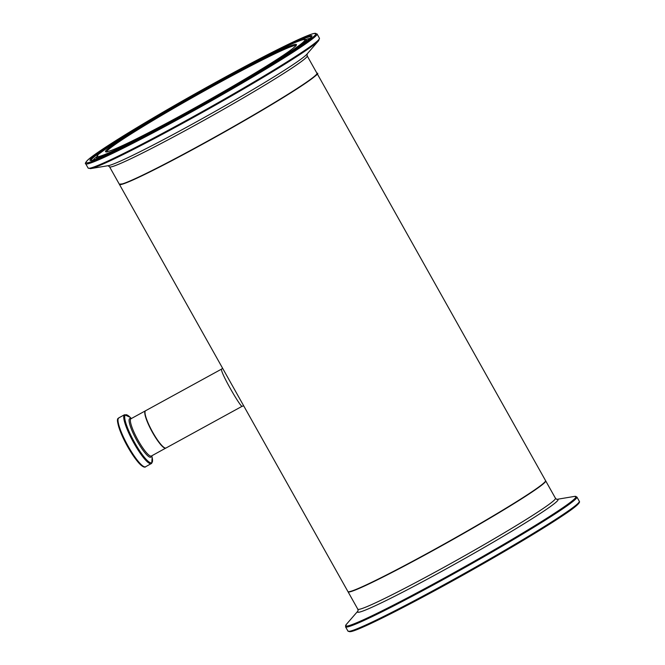 <?xml version="1.0" encoding="UTF-8"?>
<svg xmlns="http://www.w3.org/2000/svg" width="665" height="665" viewBox="0 0 665 665"><rect width="100%" height="100%" fill="white"/><g stroke="black" fill="none" stroke-linecap="round" stroke-linejoin="round"><path stroke-width="1" d="M119.409 184.296A113.324 5.702 -29.3 0 0 119.442 184.413A113.324 5.702 -29.3 0 0 221.054 133.931A113.324 5.702 -29.3 0 0 317.089 73.499A113.324 5.702 -29.3 0 0 317.006 73.408M238.477 396.54L228.278 378.36M238.452 396.498L347.911 591.542A113.324 5.702 -29.3 0 0 449.523 541.061A113.324 5.702 -29.3 0 0 545.558 480.629L317.089 73.499M119.791 184.388A113.033 5.694 -29.3 0 0 221.046 133.923A113.033 5.694 -29.3 0 0 316.881 73.782M242.201 406.24C241.013 408.393 218.527 369.258 221.778 368.984L145.618 410.721A21.247 4.14 61.3 0 0 145.444 410.845A21.247 4.14 61.3 0 0 152.468 431.818A21.247 4.14 61.3 0 0 166.042 447.986L242.201 406.24L243.739 405.916M106.616 151.786A108.619 5.47 150.7 0 1 107.946 150.066A108.619 5.47 150.7 0 1 206.175 89.908A108.619 5.47 150.7 0 1 295.925 45.553M316.947 73.258A113.324 5.702 150.7 0 1 220.921 133.69A113.324 5.702 150.7 0 1 119.301 184.172L123.382 183.806C137.755 178.561 167.04 163.765 211.229 139.401C236.931 125.128 259.907 111.795 280.165 99.418C309.026 81.18 321.286 72.46 316.947 73.258L307.188 55.868A113.324 5.702 -29.3 0 1 211.162 116.3A113.324 5.702 -29.3 0 1 109.542 166.782L119.301 184.172M106.799 149.725A109.467 5.511 -29.3 0 0 234.213 85.436A109.467 5.511 -29.3 0 0 261.86 59.185A109.467 5.511 -29.3 0 0 106.799 149.725M98.503 154.263A119.11 5.993 150.7 0 1 267.222 55.76A119.11 5.993 150.7 0 1 237.139 84.322A119.11 5.993 150.7 0 1 98.503 154.263M87.597 160.248A131.795 6.633 150.7 0 1 274.279 51.247A131.795 6.633 150.7 0 1 240.996 82.851A131.795 6.633 150.7 0 1 87.597 160.248M85.702 163.765A132.643 6.675 -29.3 0 0 204.637 104.679A132.643 6.675 -29.3 0 0 317.047 33.94L313.93 33.474C310.696 34.231 304.62 36.675 295.709 40.806C272.085 51.878 240.265 68.578 200.223 90.922C145.926 121.246 95.644 152.177 87.431 160.373C85.453 162.626 84.871 163.756 85.702 163.765L88.096 168.037L90.531 168.636A132.086 6.65 -29.3 0 0 207.414 109.617A132.086 6.65 -29.3 0 0 318.685 40.607L319.441 38.213A132.643 6.675 150.7 0 1 207.039 108.944A132.643 6.675 150.7 0 1 88.096 168.037M91.562 158.071A127.181 6.401 -29.3 0 0 239.591 83.383A127.181 6.401 -29.3 0 0 271.711 52.884A127.181 6.401 -29.3 0 0 91.562 158.071M318.685 40.607L306.906 54.198A114.995 5.794 150.7 0 1 210.032 114.28A114.995 5.794 150.7 0 1 108.27 165.668L90.531 168.636M297.579 47.672A120.174 6.052 -29.3 0 0 306.05 39.867C303.789 40.681 310.098 36.5 294.238 42.901C270.863 53.225 235.385 71.803 187.821 98.644C155.868 116.824 130.955 131.803 113.1 143.582L98.279 154.43L96.483 157.472A120.174 6.052 -29.3 0 0 107.555 154.313M96.483 157.472L96.666 158.594A120.564 6.068 -29.3 0 0 96.882 158.852M91.28 160.456A126.159 6.351 150.7 0 1 92.751 158.145A126.159 6.351 150.7 0 1 110.515 145.303M288.361 45.511A126.159 6.351 150.7 0 1 311.311 36.982M96.483 156.99A125.461 6.317 -29.3 0 0 94.056 159.068A125.461 6.317 -29.3 0 0 93.034 160.14M310.131 38.321A125.461 6.317 -29.3 0 0 305.642 39.617M556.73 499.373L555.458 498.268A113.324 5.702 150.7 0 1 459.424 558.7A113.324 5.702 150.7 0 1 357.812 609.182L348.053 591.792A113.324 5.702 -29.3 0 0 449.665 541.31A113.324 5.702 -29.3 0 0 545.699 480.878L545.591 480.745M349.075 631.343A131.795 6.633 -29.3 0 0 467.287 572.715A131.795 6.633 -29.3 0 0 578.924 502.366M347.953 631.102L351.103 631.559C361.195 629.589 414.561 602.448 469.806 571.302C509.731 548.766 540.57 530.304 562.324 515.915C575.125 507.47 580.786 502.599 579.298 501.277A132.643 6.675 150.7 0 1 466.897 572.016A132.643 6.675 150.7 0 1 347.953 631.102L345.559 626.837A132.643 6.675 -29.3 0 0 464.502 567.744A132.643 6.675 -29.3 0 0 576.904 497.013L574.469 496.406A132.086 6.65 150.7 0 1 464.095 567.029A132.086 6.65 150.7 0 1 346.315 624.435L345.559 626.837M357.928 611.044A114.995 5.794 -29.3 0 0 460.637 560.861A114.995 5.794 -29.3 0 0 556.979 499.34L574.469 496.406M166.034 447.952L151.404 456.007A21.247 4.14 -118.7 0 1 137.564 439.365A21.247 4.14 -118.7 0 1 130.98 418.742L145.377 410.854A21.247 4.14 61.3 0 0 151.961 431.477A21.247 4.14 61.3 0 0 165.801 448.119A21.247 4.14 61.3 0 0 165.918 448.044M118.004 419.499A27.024 5.262 61.3 0 0 126.849 445.234A27.024 5.262 61.3 0 0 143.79 466.539M118.794 417.861C119.417 419.091 113.117 414.794 123.382 438.501C140.648 471.768 145.909 467.038 145.593 466.755A27.88 5.428 -118.7 0 1 127.439 444.918A27.88 5.428 -118.7 0 1 118.794 417.861L124.521 414.727A27.88 5.428 61.3 0 0 133.166 441.776A27.88 5.428 61.3 0 0 151.321 463.613A27.88 5.428 61.3 0 0 151.545 463.447M151.795 455.791L152.16 457.478A27.315 5.32 -118.7 0 1 151.961 462.582A27.315 5.32 -118.7 0 1 130.697 435.043A27.315 5.32 -118.7 0 1 130.149 417.321L124.521 414.727M131.03 418.717A21.995 4.281 61.3 0 0 135.436 437.902A21.995 4.281 61.3 0 0 151.022 457.038A21.995 4.281 61.3 0 0 151.454 455.982M228.893 379.449L119.442 184.413M296.091 45.702L292.401 48.778C280.863 58.412 219.666 95.012 165.053 124.047C139.692 137.522 121.928 146.25 111.778 150.24L106.649 152.011M317.047 33.94L319.441 38.213M306.05 39.867L306.914 40.607M311.328 37.082L311.345 36.907C311.203 37.639 308.144 40.174 302.159 44.513C289.657 53.291 269.657 65.744 242.143 81.895C176.981 120.448 93.191 163.366 91.196 160.448L91.354 160.531M307.089 53.973L307.188 55.868M107.979 165.701L109.542 166.782M555.458 498.268L545.699 480.878M579.298 501.277L576.904 497.013M357.936 611.019L346.315 624.435M358.094 610.844L357.812 609.182M145.593 466.755L151.72 463.322L152.16 457.478M131.371 418.526L130.149 417.321M221.778 368.984L222.609 368.252M228.294 378.385L228.785 379.266"/></g></svg>
